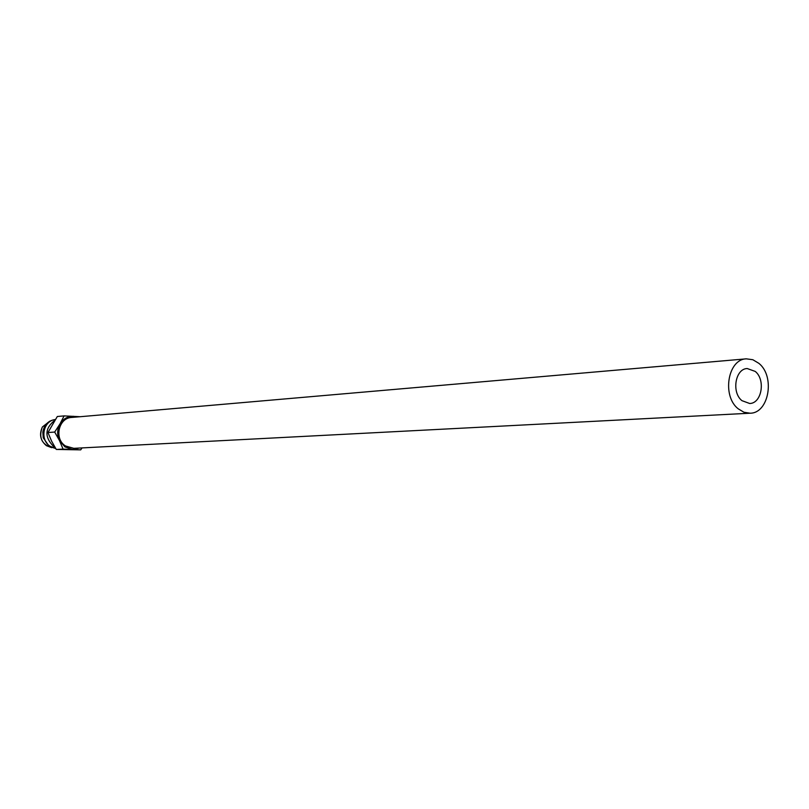 <?xml version="1.0" encoding="UTF-8"?>
<svg xmlns="http://www.w3.org/2000/svg" width="809" height="809" viewBox="0 0 809 809"><rect width="100%" height="100%" fill="white"/><g stroke="black" fill="none" stroke-linecap="round" stroke-linejoin="round"><path stroke-width="1.21" d="M54.597 420.468C44.889 428.315 44.434 436.86 53.222 446.093L54.8 447.013M55.204 419.558C43.221 420.72 39.55 439.823 50.107 446.265L55.649 448.408M55.224 419.527L54.992 419.547C48.186 420.65 44.141 424.846 42.837 432.148L43.221 437.76L49.116 446.325L55.74 448.56M80.081 416.716L64.093 415.897L59.987 423.916C57.085 429.326 56.913 434.868 59.472 440.551L64.912 446.892L72.507 449.45L79.272 448.055M77.118 416.979L73.528 416.311C67.754 416.22 63.244 418.759 59.987 423.916L54.688 432.057L59.472 440.551L63.062 449.096L80.708 449.865L82.073 447.913M80.708 449.865L56.286 449.45L51.543 441.036L47.964 432.542L57.318 416.504L64.093 415.897M750.085 413.207L73.801 448.338L65.458 445.951C53.91 438.882 58.521 417.879 71.657 417.454L746.313 358.842C727.776 359.166 721.719 396.167 738.253 408.848L743.967 412.256L750.085 413.207C768.924 413.369 775.346 376.367 758.872 363.342L752.835 359.722L746.313 358.842M741.964 400.667C731.336 392.466 735.28 368.682 747.223 368.54L755.212 371.412C765.81 379.745 761.724 403.539 749.65 403.489L741.964 400.667M56.286 449.45L63.062 449.096M47.964 432.542L54.688 432.057M49.834 421.165L42.402 426.97C39.004 434.342 40.349 440.581 46.426 445.678L51.675 447.68C41.633 444.353 38.519 437.457 42.341 427.01M42.361 426.98L49.845 421.155"/></g></svg>
